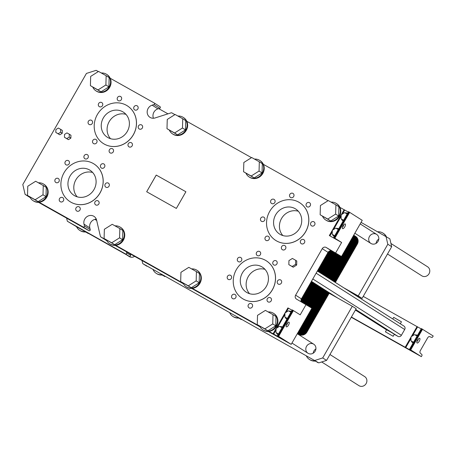 <?xml version="1.0" encoding="UTF-8"?>
<svg xmlns="http://www.w3.org/2000/svg" width="456" height="456" viewBox="0 0 456 456"><rect width="100%" height="100%" fill="white"/><g stroke="black" fill="none" stroke-linecap="round" stroke-linejoin="round"><path stroke-width="0.68" d="M403.891 326.051A2.622 2.417 122.5 0 1 404.694 329.511L401.383 335.297A2.622 2.417 122.5 0 1 397.968 336.385L394.286 334.316M385.411 331.837L386.597 329.773L390.513 331.917L394.349 334.214L393.163 336.283L385.411 331.837L393.163 336.283M98.331 71.575L96.125 70.338L86.435 73.427L22.8 184.537L25.091 194.37L29.965 197.106M134.611 256.352A5.364 4.948 122.5 0 1 129.208 256.534L126.078 254.539M390.934 243.475L427.603 266.8A5.364 4.948 122.5 0 1 428.897 273.976A5.364 4.948 122.5 0 1 421.846 275.846L387.509 254.003M329.945 354.506L364.709 376.616A5.364 4.948 122.5 0 1 366.003 383.798A5.364 4.948 122.5 0 1 358.952 385.662L321.685 361.961M93.121 163.43A22.338 20.617 -57.5 0 0 64.33 172.225A22.338 20.617 -57.5 0 0 70.036 201.66A22.338 20.617 -57.5 0 0 99.419 193.88A22.338 20.617 -57.5 0 0 94.01 163.966A22.338 20.617 -57.5 0 0 93.121 163.43M94.01 163.966L94.061 163.995A22.338 20.617 122.5 0 1 94.061 163.995A22.338 20.617 122.5 0 1 99.471 193.908A22.338 20.617 122.5 0 1 70.081 201.689A22.338 20.617 122.5 0 1 70.059 201.677M89.422 169.894A14.894 13.743 122.5 0 1 90.014 170.248A14.894 13.743 122.5 0 1 93.622 190.186A14.894 13.743 122.5 0 1 74.032 195.379A14.894 13.743 122.5 0 1 70.23 175.754A14.894 13.743 122.5 0 1 89.422 169.894M298.76 202.156A22.338 20.617 -57.5 0 0 269.969 210.951A22.338 20.617 -57.5 0 0 275.669 240.386A22.338 20.617 -57.5 0 0 305.053 232.606A22.338 20.617 -57.5 0 0 299.649 202.692A22.338 20.617 -57.5 0 0 298.76 202.156M299.672 202.703A22.338 20.617 122.5 0 1 299.695 202.72A22.338 20.617 122.5 0 1 305.104 232.634A22.338 20.617 122.5 0 1 275.72 240.415A22.338 20.617 122.5 0 1 275.698 240.403M295.06 208.62A14.894 13.743 122.5 0 1 295.653 208.973A14.894 13.743 122.5 0 1 299.256 228.912A14.894 13.743 122.5 0 1 279.665 234.105A14.894 13.743 122.5 0 1 275.863 214.48A14.894 13.743 122.5 0 1 295.06 208.62M126.42 105.29A22.338 20.617 -57.5 0 0 97.63 114.085A22.338 20.617 -57.5 0 0 103.33 143.52A22.338 20.617 -57.5 0 0 132.719 135.74A22.338 20.617 -57.5 0 0 127.309 105.826A22.338 20.617 -57.5 0 0 126.42 105.29M127.332 105.838A22.338 20.617 122.5 0 1 127.355 105.855A22.338 20.617 122.5 0 1 132.764 135.768A22.338 20.617 122.5 0 1 103.381 143.549A22.338 20.617 122.5 0 1 103.358 143.537M122.721 111.754A14.894 13.743 122.5 0 1 123.314 112.108A14.894 13.743 122.5 0 1 126.916 132.052A14.894 13.743 122.5 0 1 107.331 137.239A14.894 13.743 122.5 0 1 103.523 117.614A14.894 13.743 122.5 0 1 122.721 111.754M265.46 260.296A22.338 20.617 -57.5 0 0 236.67 269.091A22.338 20.617 -57.5 0 0 242.375 298.526A22.338 20.617 -57.5 0 0 271.759 290.74A22.338 20.617 -57.5 0 0 266.35 260.832A22.338 20.617 -57.5 0 0 265.46 260.296M266.401 260.86L266.35 260.832A22.338 20.617 122.5 0 1 266.401 260.86A22.338 20.617 122.5 0 1 271.804 290.774A22.338 20.617 122.5 0 1 242.421 298.555A22.338 20.617 122.5 0 1 242.398 298.543M261.761 266.76A14.894 13.743 122.5 0 1 262.354 267.113A14.894 13.743 122.5 0 1 265.962 287.052A14.894 13.743 122.5 0 1 246.371 292.245A14.894 13.743 122.5 0 1 242.569 272.62A14.894 13.743 122.5 0 1 261.761 266.76M268.236 331.461L291.202 344.365L311.915 308.193L296.531 299.113A2.981 2.747 122.5 0 1 295.613 295.18L322.25 248.668A2.981 2.747 122.5 0 1 326.125 247.431L341.515 256.511L362.235 220.333L349.661 212.342L349.062 212.006L334.265 237.844L341.635 242.484L335.713 252.823M301.353 301.821A2.981 2.747 122.5 0 1 301.416 298.868L328.052 252.362A2.981 2.747 122.5 0 1 331.928 251.125L341.515 256.511M306.118 304.5L300.196 314.834L292.262 309.892L277.465 335.73L282.834 339.161L268.915 331.415A9.827 9.074 122.5 0 1 263.34 330.144L262.855 329.836A9.827 9.074 -57.5 0 0 275.783 326.41A9.827 9.074 -57.5 0 0 273.406 313.249A9.827 9.074 -57.5 0 0 273.013 313.015A9.827 9.074 -57.5 0 0 268.168 311.95M291.202 344.365L278.627 336.368L293.43 310.53M289.007 322.17A2.679 1.032 -60.7 0 1 288.557 325.025A2.679 1.032 -60.7 0 1 286.357 326.832A2.679 1.032 -60.7 0 1 286.773 323.994A2.679 1.032 -60.7 0 1 288.984 322.158A2.679 1.032 -60.7 0 1 289.007 322.17M174.91 114.621L171.815 112.877A0.895 0.826 -57.5 0 0 171.177 112.82L155.131 117.939A6.851 6.321 122.5 0 1 149.961 117.323A6.851 6.321 122.5 0 1 147.271 110.791A6.851 6.321 122.5 0 1 152.15 105.148L153.94 104.578A0.895 0.826 -57.5 0 0 154.185 102.971L110.204 78.25A9.827 9.074 122.5 0 1 107.753 89.786A9.827 9.074 122.5 0 1 96.49 91.194L96.005 90.886A9.827 9.074 -57.5 0 0 108.933 87.461A9.827 9.074 -57.5 0 0 106.556 74.299A9.827 9.074 -57.5 0 0 106.162 74.066A9.827 9.074 -57.5 0 0 101.317 73M251.495 157.662L186.789 121.296A9.827 9.074 122.5 0 1 184.332 132.833A9.827 9.074 122.5 0 1 173.069 134.235L172.585 133.927A9.827 9.074 -57.5 0 0 185.518 130.501A9.827 9.074 -57.5 0 0 183.135 117.34A9.827 9.074 -57.5 0 0 182.748 117.106A9.827 9.074 -57.5 0 0 177.897 116.041M328.075 200.708L263.368 164.337A9.827 9.074 122.5 0 1 260.912 175.873A9.827 9.074 122.5 0 1 249.654 177.281L249.17 176.974A9.827 9.074 -57.5 0 0 262.097 173.548A9.827 9.074 -57.5 0 0 259.72 160.387A9.827 9.074 -57.5 0 0 259.327 160.153A9.827 9.074 -57.5 0 0 254.482 159.087M344.126 209.731L339.948 207.383A9.827 9.074 122.5 0 1 337.497 218.92A9.827 9.074 122.5 0 1 326.234 220.322L325.749 220.014A9.827 9.074 -57.5 0 0 338.677 216.594A9.827 9.074 -57.5 0 0 336.3 203.427A9.827 9.074 -57.5 0 0 335.907 203.194A9.827 9.074 -57.5 0 0 331.062 202.128M344.206 209.754L348.304 212.034M348.561 211.749L349.062 212.006M153.455 118.241A6.851 6.321 122.5 0 1 157.947 108.841L159.737 108.271A0.895 0.826 -57.5 0 0 159.988 106.658L154.259 103.016M30.238 197.642L25.091 194.37M38.492 202.327L88.954 230.69A0.895 0.826 -57.5 0 0 90.22 229.653L89.798 227.84A6.851 6.321 122.5 0 1 96.29 219.131L96.267 219.131M29.919 196.998A9.827 9.074 -57.5 0 0 29.942 197.06A9.827 9.074 -57.5 0 0 33.111 200.703A9.827 9.074 -57.5 0 0 46.039 197.277A9.827 9.074 -57.5 0 0 43.662 184.116L44.146 184.423A9.827 9.074 122.5 0 1 47.789 194.752A9.827 9.074 122.5 0 1 39.17 202.282L83.152 227.002A0.895 0.826 -57.5 0 0 84.417 225.965L83.995 224.152A6.851 6.321 122.5 0 1 86.646 216.896A6.851 6.321 122.5 0 1 93.976 216.361A6.851 6.321 122.5 0 1 96.604 220.128L100.4 236.396A0.895 0.826 -57.5 0 0 100.782 236.909L106.55 240.152M106.51 240.557A0.895 0.826 -57.5 0 0 106.584 240.597L106.864 240.757M115.077 245.374L183.443 283.803M191.657 288.414L260.023 326.844M278.627 336.368L277.465 335.73M183.078 283.085A9.827 9.074 -57.5 0 0 183.107 283.147A9.827 9.074 -57.5 0 0 186.276 286.79A9.827 9.074 -57.5 0 0 199.204 283.364A9.827 9.074 -57.5 0 0 196.827 270.203L197.305 270.511A9.827 9.074 122.5 0 1 200.953 280.839A9.827 9.074 122.5 0 1 192.335 288.369L259.709 326.239M106.499 240.044A9.827 9.074 -57.5 0 0 106.527 240.101A9.827 9.074 -57.5 0 0 109.691 243.749A9.827 9.074 -57.5 0 0 122.624 240.323A9.827 9.074 -57.5 0 0 120.241 227.162L120.726 227.47A9.827 9.074 122.5 0 1 124.374 237.793A9.827 9.074 122.5 0 1 115.756 245.328L183.13 283.193M273.406 313.249L273.891 313.557A9.827 9.074 122.5 0 1 277.533 323.88A9.827 9.074 122.5 0 1 268.915 331.415M341.635 242.484L329.648 235.746L339.07 240.967L334.265 237.844M176.352 208.426L146.678 191.748L156.226 175.081L185.9 191.759L176.352 208.426M79.207 206.899A2.383 2.2 122.5 0 1 79.88 210.148A2.383 2.2 122.5 0 1 76.745 210.98A2.383 2.2 122.5 0 1 79.207 206.899M108.283 183.078A2.383 2.2 122.5 0 1 108.956 186.327A2.383 2.2 122.5 0 1 105.82 187.154A2.383 2.2 122.5 0 1 108.283 183.078M87.307 154.652A2.383 2.2 122.5 0 1 87.979 157.896A2.383 2.2 122.5 0 1 84.844 158.728A2.383 2.2 122.5 0 1 87.307 154.652M58.231 178.473A2.383 2.2 122.5 0 1 58.898 181.722A2.383 2.2 122.5 0 1 55.159 179.413A2.383 2.2 122.5 0 1 58.231 178.473M292.94 193.378A2.383 2.2 122.5 0 1 293.613 196.621A2.383 2.2 122.5 0 1 290.478 197.454A2.383 2.2 122.5 0 1 292.94 193.378M313.916 221.804A2.383 2.2 122.5 0 1 314.589 225.053A2.383 2.2 122.5 0 1 310.849 222.745A2.383 2.2 122.5 0 1 313.916 221.804M284.84 245.624A2.383 2.2 122.5 0 1 285.513 248.873A2.383 2.2 122.5 0 1 282.378 249.706A2.383 2.2 122.5 0 1 284.84 245.624M274.056 199.397A2.383 2.2 122.5 0 1 274.729 202.646A2.383 2.2 122.5 0 1 271.594 203.479A2.383 2.2 122.5 0 1 274.056 199.397M259.646 251.518A2.383 2.2 122.5 0 1 260.313 254.761A2.383 2.2 122.5 0 1 256.574 252.453A2.383 2.2 122.5 0 1 259.646 251.518M280.622 279.944A2.383 2.2 122.5 0 1 281.295 283.193A2.383 2.2 122.5 0 1 278.16 284.02A2.383 2.2 122.5 0 1 280.622 279.944M251.547 303.764A2.383 2.2 122.5 0 1 252.219 307.013A2.383 2.2 122.5 0 1 249.084 307.846A2.383 2.2 122.5 0 1 251.547 303.764M240.762 257.537A2.383 2.2 122.5 0 1 241.435 260.786A2.383 2.2 122.5 0 1 238.3 261.619A2.383 2.2 122.5 0 1 240.762 257.537M120.601 96.512A2.383 2.2 122.5 0 1 121.273 99.756A2.383 2.2 122.5 0 1 118.138 100.588A2.383 2.2 122.5 0 1 120.601 96.512M141.582 124.938A2.383 2.2 122.5 0 1 142.249 128.187A2.383 2.2 122.5 0 1 138.51 125.879A2.383 2.2 122.5 0 1 141.582 124.938M112.501 148.764A2.383 2.2 122.5 0 1 113.173 152.008A2.383 2.2 122.5 0 1 110.038 152.84A2.383 2.2 122.5 0 1 112.501 148.764M101.716 102.537A2.383 2.2 122.5 0 1 102.389 105.781A2.383 2.2 122.5 0 1 99.254 106.613A2.383 2.2 122.5 0 1 101.716 102.537M91.525 120.333A2.383 2.2 122.5 0 1 92.197 123.582A2.383 2.2 122.5 0 1 89.062 124.414A2.383 2.2 122.5 0 1 91.525 120.333M95.994 139.479A2.383 2.2 122.5 0 1 96.666 142.728A2.383 2.2 122.5 0 1 93.531 143.56A2.383 2.2 122.5 0 1 95.994 139.479M131.385 142.739A2.383 2.2 122.5 0 1 132.058 145.983A2.383 2.2 122.5 0 1 128.923 146.815A2.383 2.2 122.5 0 1 131.385 142.739M137.113 105.792A2.383 2.2 122.5 0 1 137.786 109.041A2.383 2.2 122.5 0 1 134.651 109.867A2.383 2.2 122.5 0 1 137.113 105.792M230.565 275.339A2.383 2.2 122.5 0 1 231.238 278.587A2.383 2.2 122.5 0 1 227.498 276.279A2.383 2.2 122.5 0 1 230.565 275.339M235.034 294.485A2.383 2.2 122.5 0 1 235.706 297.734A2.383 2.2 122.5 0 1 232.571 298.566A2.383 2.2 122.5 0 1 235.034 294.485M270.425 297.745A2.383 2.2 122.5 0 1 271.098 300.988A2.383 2.2 122.5 0 1 267.963 301.821A2.383 2.2 122.5 0 1 270.425 297.745M276.154 260.798A2.383 2.2 122.5 0 1 276.826 264.041A2.383 2.2 122.5 0 1 273.691 264.873A2.383 2.2 122.5 0 1 276.154 260.798M263.864 217.198A2.383 2.2 122.5 0 1 264.537 220.447A2.383 2.2 122.5 0 1 260.792 218.139A2.383 2.2 122.5 0 1 263.864 217.198M268.333 236.345A2.383 2.2 122.5 0 1 269 239.594A2.383 2.2 122.5 0 1 265.261 237.285A2.383 2.2 122.5 0 1 268.333 236.345M303.724 239.605A2.383 2.2 122.5 0 1 304.397 242.848A2.383 2.2 122.5 0 1 301.262 243.681A2.383 2.2 122.5 0 1 303.724 239.605M309.453 202.658A2.383 2.2 122.5 0 1 310.126 205.901A2.383 2.2 122.5 0 1 306.991 206.733A2.383 2.2 122.5 0 1 309.453 202.658M62.694 197.619A2.383 2.2 122.5 0 1 63.367 200.868A2.383 2.2 122.5 0 1 60.232 201.7A2.383 2.2 122.5 0 1 62.694 197.619M68.423 160.672A2.383 2.2 122.5 0 1 69.095 163.921A2.383 2.2 122.5 0 1 65.96 164.753A2.383 2.2 122.5 0 1 68.423 160.672M103.814 163.932A2.383 2.2 122.5 0 1 104.487 167.175A2.383 2.2 122.5 0 1 101.352 168.007A2.383 2.2 122.5 0 1 103.814 163.932M98.091 200.879A2.383 2.2 122.5 0 1 98.758 204.123A2.383 2.2 122.5 0 1 95.019 201.814A2.383 2.2 122.5 0 1 98.091 200.879M295.705 260.313L296.788 261.003L296.674 265.033L293.236 267.205L288.83 264.645L292.153 266.515L295.591 264.343L295.705 260.313L292.382 258.444L288.944 260.61L288.83 264.645M60.682 129.367L62.324 130.41L62.244 133.272L59.81 134.805L55.814 132.439L58.163 133.762L60.597 132.223L60.682 129.367L58.328 128.045L55.894 129.578L55.814 132.439M69.312 134.218L70.954 135.261L70.874 138.122L68.44 139.656L64.438 137.29L66.793 138.613L69.227 137.074L69.312 134.218L66.958 132.895L64.524 134.429L64.438 137.29M292.074 310.228L287.907 307.903L285.017 312.947M286.168 325.493A2.679 1.032 119.3 0 0 287.742 322.694M334.864 238.18L349.661 212.342M345.238 223.981A2.679 1.032 -60.7 0 1 344.793 226.837A2.679 1.032 -60.7 0 1 342.593 228.644A2.679 1.032 -60.7 0 1 343.009 225.8A2.679 1.032 -60.7 0 1 345.22 223.97A2.679 1.032 -60.7 0 1 345.238 223.981M342.399 227.299A2.679 1.032 119.3 0 0 343.972 224.5M92.682 172.516A14.894 13.743 -57.5 0 0 76.277 179.157A14.894 13.743 -57.5 0 0 77.212 196.832M265.021 269.376A14.894 13.743 -57.5 0 0 248.617 276.022A14.894 13.743 -57.5 0 0 249.552 293.698M125.981 114.376A14.894 13.743 -57.5 0 0 109.571 121.017A14.894 13.743 -57.5 0 0 110.512 138.692M298.315 211.242A14.894 13.743 -57.5 0 0 281.911 217.882A14.894 13.743 -57.5 0 0 282.851 235.558M68.44 139.656L66.793 138.613M70.874 138.122L69.227 137.074M59.81 134.805L58.163 133.762M62.244 133.272L60.597 132.223M293.236 267.205L292.153 266.515M296.674 265.033L295.591 264.343M347.575 213.311A4.469 4.121 -57.5 0 0 345.118 212.889M341.458 219.057A4.469 4.121 -57.5 0 0 343.015 220.989A4.469 4.121 -57.5 0 0 343.134 221.063L343.015 220.989M343.579 220.288L341.082 218.817L343.607 220.237M338.694 228.815A4.469 4.121 -57.5 0 0 336.243 228.393M332.578 234.561A4.469 4.121 -57.5 0 0 334.134 236.493A4.469 4.121 -57.5 0 0 334.254 236.567L334.134 236.493M334.698 235.792L332.207 234.321L334.727 235.741M291.338 311.505A4.469 4.121 -57.5 0 0 288.887 311.083M285.222 317.251A4.469 4.121 -57.5 0 0 286.778 319.177A4.469 4.121 -57.5 0 0 286.904 319.251L286.778 319.177M287.343 318.476L284.852 317.011L287.371 318.43M282.464 327.009A4.469 4.121 -57.5 0 0 280.007 326.587M276.347 332.755A4.469 4.121 -57.5 0 0 277.898 334.681A4.469 4.121 -57.5 0 0 278.023 334.755L277.898 334.681M278.468 333.98L275.971 332.515L278.496 333.934M347.158 214.035L344.633 212.616L341.202 214.787L341.082 218.817M338.278 229.539L335.758 228.12L332.321 230.291L332.207 234.321M290.922 312.229L288.403 310.81L284.966 312.976L284.852 317.011M282.047 327.733L279.522 326.314L276.085 328.48L275.971 332.515M196.827 270.203A9.827 9.074 -57.5 0 0 196.433 269.969A9.827 9.074 -57.5 0 0 191.588 268.903M196.428 271.622L199.426 273.532L199.158 282.777L191.286 287.742L180.679 281.557L188.288 285.838L196.165 280.867L196.428 271.622L188.818 267.347L180.941 272.312L180.679 281.557M192.335 288.369A9.827 9.074 122.5 0 1 186.76 287.098L186.276 286.79M322.557 216.315A9.827 9.074 -57.5 0 0 325.749 220.014M335.901 204.847L338.899 206.756L338.637 216.001L330.76 220.966L320.152 214.782L327.761 219.062L335.639 214.092L335.901 204.847L328.291 200.572L320.414 205.536L320.152 214.782M336.3 203.427L336.784 203.735A9.827 9.074 122.5 0 1 339.948 207.383M169.393 130.222A9.827 9.074 -57.5 0 0 172.585 133.927M182.742 118.759L185.734 120.669L185.472 129.914L177.601 134.879L166.987 128.695L174.602 132.975L182.474 128.005L182.742 118.759L175.127 114.484L167.255 119.449L166.987 128.695M183.135 117.34L183.62 117.648A9.827 9.074 122.5 0 1 186.789 121.296M92.813 87.181A9.827 9.074 -57.5 0 0 96.005 90.886M106.157 75.719L109.155 77.623L108.893 86.868L101.015 91.838L90.408 85.654L98.017 89.929L105.895 84.964L106.157 75.719L98.547 71.438L90.67 76.409L90.408 85.654M106.556 74.299L107.04 74.607A9.827 9.074 122.5 0 1 110.204 78.25M43.662 184.116A9.827 9.074 -57.5 0 0 43.269 183.882A9.827 9.074 -57.5 0 0 38.424 182.816M43.263 185.535L46.261 187.445L45.999 196.69L38.122 201.655L27.514 195.47L35.123 199.751L43.001 194.78L43.263 185.535L35.653 181.26L27.776 186.225L27.514 195.47M39.17 202.282A9.827 9.074 122.5 0 1 33.596 201.01L33.111 200.703M120.241 227.162A9.827 9.074 -57.5 0 0 119.854 226.928A9.827 9.074 -57.5 0 0 115.003 225.862M119.848 228.581L122.841 230.485L122.578 239.731L114.701 244.701L104.093 238.516L111.709 242.791L119.58 237.827L119.848 228.581L112.233 224.301L104.361 229.271L104.093 238.516M115.756 245.328A9.827 9.074 122.5 0 1 110.175 244.057L109.691 243.749M259.663 326.131A9.827 9.074 -57.5 0 0 259.692 326.188A9.827 9.074 -57.5 0 0 262.855 329.836M273.007 314.668L276.005 316.572L275.743 325.818L267.866 330.788L257.258 324.604L264.868 328.879L272.745 323.914L273.007 314.668L265.398 310.388L257.52 315.358L257.258 324.604M245.972 173.269A9.827 9.074 -57.5 0 0 249.17 176.974M259.321 161.806L262.32 163.71L262.058 172.955L254.18 177.925L243.572 171.741L251.182 176.016L259.059 171.051L259.321 161.806L251.712 157.525L243.835 162.496L243.572 171.741M259.72 160.387L260.199 160.694A9.827 9.074 122.5 0 1 263.368 164.337M191.286 287.742L188.288 285.838M199.158 282.777L196.165 280.867M330.76 220.966L327.761 219.062M338.637 216.001L335.639 214.092M177.601 134.879L174.602 132.975M185.472 129.914L182.474 128.005M101.015 91.838L98.017 89.929M108.893 86.868L105.895 84.964M38.122 201.655L35.123 199.751M45.999 196.69L43.001 194.78M114.701 244.701L111.709 242.791M122.578 239.731L119.58 237.827M267.866 330.788L264.868 328.879M275.743 325.818L272.745 323.914M254.18 177.925L251.182 176.016M262.058 172.955L259.059 171.051M146.69 191.754L156.237 175.087L185.9 191.759M392.776 318.978L393.699 317.37L401.451 321.811L400.322 323.777M417.103 326.627L421.207 328.907M421.464 328.622L433.2 335.981L432.824 336.636A1.191 0.456 -60.7 0 1 431.883 337.446L429.335 336.574A2.383 0.918 119.3 0 0 427.454 338.181L420.535 350.265A2.383 0.918 119.3 0 0 420.056 352.773L421.977 354.739A1.191 0.456 -60.7 0 1 421.737 355.993L421.361 356.649L410.126 349.547L413.797 352.072L351.405 317.045M417.029 326.604L363.244 296.372M416.881 341.652A2.679 1.032 119.3 0 0 418.454 338.854M422.564 329.215L410.725 349.889M419.714 338.329A2.679 1.032 -60.7 0 1 419.269 341.185A2.679 1.032 -60.7 0 1 417.069 342.992A2.679 1.032 -60.7 0 1 417.485 340.153A2.679 1.032 -60.7 0 1 419.697 338.318A2.679 1.032 -60.7 0 1 419.714 338.329M421.361 356.649L351.28 317.262M417.514 335.354A4.469 4.121 -57.5 0 0 415.068 334.932M411.397 341.099A4.469 4.121 -57.5 0 0 412.954 343.032A4.469 4.121 -57.5 0 0 413.079 343.106L412.954 343.032M413.518 342.331L410.947 340.814L413.552 342.274M417.103 336.072L414.498 334.613L411.061 336.779L410.947 340.814M417.137 340.871L417.707 340.512L417.73 339.754M313.534 344.075A5.364 4.948 122.5 0 1 313.751 344.206A5.364 4.948 122.5 0 1 315.045 351.382A5.364 4.948 122.5 0 1 307.994 353.252A5.364 4.948 122.5 0 1 306.626 346.184A5.364 4.948 122.5 0 1 313.534 344.075M315.911 348.914A5.364 4.948 -57.5 0 0 313.181 353.212M130.211 253.884L130.541 255.303A0.895 0.826 -57.5 0 1 129.276 256.34L85.295 231.619A9.827 9.074 122.5 0 1 79.72 230.348L80.205 230.656A9.827 9.074 -57.5 0 0 85.831 231.922M79.72 230.348A9.827 9.074 122.5 0 1 76.551 226.706L67.351 221.245L125.411 253.878A0.895 0.826 -57.5 0 0 126.677 252.841L126.42 251.752M85.437 231.956L88.424 233.381M85.722 231.933L88.213 233.512M85.295 231.619L76.551 226.706M142.016 260.513L142.66 263.272A0.895 0.826 -57.5 0 0 143.036 263.785L318.818 362.873L326.57 360.4L322.705 357.937L352.3 306.261L329.169 293.259M314.953 360.411L322.705 357.937M318.818 362.873L143.036 263.785M66.627 218.139L67.351 221.245M161.88 274.66A9.827 9.074 122.5 0 1 156.3 273.395L156.784 273.703A9.827 9.074 -57.5 0 0 162.416 274.962M156.3 273.395A9.827 9.074 122.5 0 1 153.136 269.747M162.022 275.002L165.009 276.421M162.307 274.974L164.793 276.558M315.039 360.753A9.827 9.074 122.5 0 1 309.464 359.482L309.949 359.79A9.827 9.074 -57.5 0 0 315.58 361.049M309.464 359.482A9.827 9.074 122.5 0 1 306.295 355.834M315.187 361.089L318.174 362.509M315.466 361.067L317.957 362.645M238.602 318.043L241.589 319.468M238.459 317.707A9.827 9.074 122.5 0 1 232.885 316.435A9.827 9.074 122.5 0 1 229.716 312.793M238.887 318.02L241.372 319.605M232.885 316.435L233.364 316.743A9.827 9.074 -57.5 0 0 238.944 318.014A9.827 9.074 -57.5 0 0 238.995 318.009M386.357 236.618A9.827 9.074 -57.5 0 0 383.393 233.381L382.909 233.073A9.827 9.074 122.5 0 1 385.879 236.322M377.773 231.768A9.827 9.074 122.5 0 1 382.909 233.073M378.805 239.098A5.364 4.948 -57.5 0 0 376.075 243.396M347.569 290.221L362.087 298.384L391.687 246.707L389.851 238.841L361.067 222.374M326.57 360.4L356.17 308.718L352.3 306.261M167.968 113.84L158.665 108.614M391.687 246.707L387.817 244.245L385.981 236.385M362.087 298.384L358.222 295.927L387.817 244.245M343.699 287.764L358.222 295.927M376.428 234.259A5.364 4.948 122.5 0 1 376.645 234.384A5.364 4.948 122.5 0 1 377.938 241.566A5.364 4.948 122.5 0 1 370.888 243.43A5.364 4.948 122.5 0 1 369.52 236.368A5.364 4.948 122.5 0 1 376.428 234.259M330.537 250.794L318.533 271.753L330.537 250.794M312.611 282.093L301.33 301.786L312.611 282.093M96.37 219.336L96.034 219.148L96.37 219.336M332.179 251.267L319.935 272.648L332.179 251.267M314.013 282.988L302.767 302.619L314.013 282.988M96.415 219.467L95.846 219.171M333.627 252.077L321.337 273.537L333.627 252.077M315.415 283.877L304.215 303.434L315.415 283.877M96.455 219.592L95.726 219.182L96.455 219.592M335.075 252.892L322.74 274.432L335.075 252.892M316.817 284.772L305.662 304.249L316.817 284.772M96.495 219.718L95.612 219.199M336.522 253.707L324.142 275.321L336.522 253.707M318.22 285.661L307.082 305.115L318.22 285.661M96.535 219.843L95.441 219.228L96.535 219.843M337.97 254.516L325.544 276.216L337.97 254.516M319.622 286.55L308.484 306.005L319.622 286.55M96.569 219.969L95.304 219.256L96.569 219.969M339.418 255.331L326.946 277.105L339.418 255.331M321.024 287.445L309.886 306.899L321.024 287.445M96.598 220.088L95.196 219.279M340.866 256.147L328.348 278L340.866 256.147M322.426 288.334L311.288 307.789L322.426 288.334M96.626 220.208L95.036 219.313L96.626 220.208M300.595 327.961L301.365 328.451A5.956 5.5 -57.5 0 1 298.937 330.856A5.956 5.5 -57.5 0 0 301.365 328.451A5.956 5.5 122.5 0 1 298.937 330.856A5.956 5.5 -57.5 0 0 301.365 328.451L323.828 289.229L301.365 328.451L323.828 289.229L301.365 328.451L302.767 329.346A5.956 5.5 122.5 0 1 298.019 332.458A5.956 5.5 -57.5 0 0 302.767 329.346L325.231 290.119L302.767 329.346L325.231 290.119L302.767 329.346L304.169 330.235A5.956 5.5 122.5 0 1 297.603 333.193A5.956 5.5 -57.5 0 0 304.169 330.235L326.633 291.013L304.169 330.235L326.633 291.013L304.169 330.235L305.571 331.13A5.956 5.5 122.5 0 1 297.819 333.598L297.477 333.41L297.819 333.598A5.956 5.5 -57.5 0 0 305.571 331.13L328.035 291.903L305.571 331.13L328.035 291.903L305.571 331.13L306.973 332.019A5.956 5.5 122.5 0 1 299.221 334.493L298.937 334.316A5.956 5.5 -57.5 0 0 306.694 331.843L329.158 292.615M350.909 240.107L351.679 240.597L329.751 278.89L351.679 240.597A5.956 5.5 -57.5 0 0 352.517 237.302A5.956 5.5 122.5 0 1 351.679 240.597A5.956 5.5 -57.5 0 0 352.517 237.302A5.956 5.5 -57.5 0 1 351.679 240.597L353.081 241.486L331.153 279.779L353.081 241.486A5.956 5.5 -57.5 0 0 353.343 235.855A5.956 5.5 122.5 0 1 353.081 241.486A5.956 5.5 -57.5 0 0 353.343 235.855A5.956 5.5 -57.5 0 1 353.081 241.486L354.483 242.381L332.555 280.674L354.483 242.381A5.956 5.5 -57.5 0 0 353.674 235.279A5.956 5.5 122.5 0 1 354.483 242.381A5.956 5.5 -57.5 0 0 353.674 235.279A5.956 5.5 -57.5 0 1 354.483 242.381L355.885 243.27L333.957 281.563L355.885 243.27A5.956 5.5 -57.5 0 0 354.289 235.552A5.956 5.5 122.5 0 1 355.885 243.27A5.956 5.5 -57.5 0 0 354.05 235.41A5.956 5.5 -57.5 0 1 354.289 235.552L355.691 236.442A5.956 5.5 122.5 0 1 357.287 244.165L335.359 282.458L357.287 244.165A5.956 5.5 -57.5 0 0 355.452 236.299M94.911 219.347L96.273 220.214A5.956 5.5 122.5 0 1 96.034 220.071A5.956 5.5 -57.5 0 0 96.273 220.214L96.552 220.396A5.956 5.5 -57.5 0 1 96.176 220.162M329.437 292.798L306.973 332.019L329.437 292.798M301.171 299.398L311.488 281.38M317.41 271.041L328.383 251.883M300.994 300.379L311.773 281.557M317.69 271.217L329.141 251.227M301.04 300.96L312.052 281.74M317.974 271.4L329.671 250.971M301.165 301.416L312.332 281.916M318.254 271.576L330.127 250.846M301.61 301.969L312.89 282.27M318.812 271.936L330.913 250.806M301.9 302.134L313.175 282.452M319.092 272.112L331.261 250.863M302.191 302.294L313.454 282.629M319.377 272.289L331.586 250.965M96.358 219.307L96.068 219.148M302.482 302.459L313.734 282.805M319.656 272.466L331.888 251.102M96.376 219.364L96.005 219.154M303.058 302.784L314.292 283.165M320.215 272.825L332.47 251.427M96.387 219.387L95.971 219.154M303.348 302.944L314.577 283.341M320.494 273.001L332.76 251.592M96.398 219.416L95.942 219.159M303.639 303.109L314.857 283.518M320.779 273.184L333.051 251.752M96.404 219.439L95.908 219.159M303.93 303.268L315.136 283.7M321.058 273.361L333.336 251.917M304.505 303.593L315.695 284.054M321.617 273.72L333.917 252.242M96.433 219.518L95.817 219.171M304.796 303.759L315.979 284.236M321.896 273.896L334.208 252.402M96.438 219.541L95.788 219.176M305.087 303.918L316.259 284.413M322.181 274.073L334.493 252.567M96.45 219.57L95.76 219.176M305.372 304.084L316.538 284.59M322.46 274.25L334.784 252.727M96.467 219.621L95.697 219.188M305.953 304.408L317.097 284.949M323.019 274.609L335.365 253.051M96.472 219.644L95.669 219.194M306.238 304.579L317.382 285.125M323.298 274.786L335.656 253.217M96.484 219.672L95.64 219.194M306.517 304.756L317.661 285.302M323.578 274.968L335.941 253.382M306.797 304.933L317.94 285.484M323.863 275.145L336.232 253.542M96.507 219.746L95.555 219.211M307.361 305.292L318.499 285.838M324.421 275.498L336.813 253.867M96.512 219.769L95.526 219.216M307.64 305.469L318.778 286.02M324.7 275.68L337.098 254.032M96.518 219.792L95.498 219.216M307.92 305.651L319.063 286.197M324.98 275.857L337.389 254.191M96.529 219.82L95.469 219.222M308.199 305.828L319.342 286.374M325.265 276.034L337.679 254.357M96.541 219.866L95.412 219.233M308.763 306.181L319.901 286.733M325.823 276.393L338.261 254.682M95.355 219.245L96.552 219.917L95.384 219.239M309.043 306.364L320.18 286.909M326.103 276.57L338.546 254.841M309.322 306.54L320.465 287.086M326.382 276.746L338.837 255.007M96.558 219.94L95.327 219.25M309.601 306.717L320.745 287.269M326.667 276.929L339.127 255.166M96.575 219.991L95.275 219.262M310.165 307.076L321.303 287.622M327.226 277.282L339.703 255.497M96.581 220.014L95.247 219.268M310.445 307.253L321.583 287.799M327.505 277.465L339.994 255.656M96.586 220.037L95.218 219.273M310.724 307.429L321.868 287.981M327.784 277.641L340.284 255.822M311.003 307.612L322.147 288.158M328.069 277.818L340.575 255.981M96.604 220.111L95.144 219.29M311.568 307.965L322.705 288.517M328.628 278.177L341.151 256.306M96.609 220.134L95.116 219.296M311.847 308.148L322.985 288.694M328.907 278.354L341.441 256.471M96.615 220.157L95.087 219.302L96.621 220.185M329.186 278.53L351.12 240.238A5.956 5.5 -57.5 0 0 351.781 238.585M299.712 329.506A5.956 5.5 -57.5 0 0 300.806 328.098L323.27 288.87M329.471 278.713L351.399 240.42A5.956 5.5 -57.5 0 0 352.214 237.827M299.256 330.298A5.956 5.5 -57.5 0 0 301.085 328.274L323.549 289.053M96.632 220.231L95.013 219.319M330.03 279.066L351.958 240.774A5.956 5.5 -57.5 0 0 352.75 236.892M298.686 331.295A5.956 5.5 -57.5 0 0 301.644 328.628L324.108 289.406M96.638 220.254L94.985 219.325M330.309 279.249L352.243 240.956A5.956 5.5 -57.5 0 0 352.938 236.561M298.48 331.66A5.956 5.5 -57.5 0 0 301.923 328.81L324.387 289.583M96.644 220.276L94.962 219.336M330.589 279.425L352.522 241.133A5.956 5.5 -57.5 0 0 353.098 236.282M298.304 331.968A5.956 5.5 -57.5 0 0 302.208 328.987L324.672 289.765M96.649 220.299L94.939 219.342M330.874 279.602L352.801 241.309A5.956 5.5 -57.5 0 0 353.235 236.048M298.15 332.23A5.956 5.5 -57.5 0 0 302.488 329.164L324.951 289.942M331.153 279.779L353.081 241.486L331.153 279.779M298.019 332.458A5.956 5.5 -57.5 0 0 302.767 329.346A5.956 5.5 -57.5 0 1 298.019 332.458M94.968 219.382A5.956 5.5 -57.5 0 0 95.429 219.684L95.15 219.501A5.956 5.5 -57.5 0 1 94.899 219.353L96.689 220.493M331.432 279.961L353.36 241.669A5.956 5.5 -57.5 0 0 353.44 235.689M297.905 332.658A5.956 5.5 -57.5 0 0 303.046 329.523L325.51 290.301M331.712 280.138L353.645 241.845A5.956 5.5 -57.5 0 0 353.52 235.552M297.808 332.823A5.956 5.5 -57.5 0 0 303.325 329.699L325.789 290.478M96.672 220.396L95.714 219.86A5.956 5.5 -57.5 0 1 95.247 219.564M331.991 280.315L353.924 242.022A5.956 5.5 -57.5 0 0 353.582 235.438M297.728 332.971A5.956 5.5 -57.5 0 0 303.61 329.876L326.074 290.654M96.678 220.419L95.994 220.037A5.956 5.5 -57.5 0 1 95.526 219.741M332.276 280.497L354.204 242.204A5.956 5.5 -57.5 0 0 353.634 235.347M297.66 333.091A5.956 5.5 -57.5 0 0 303.89 330.058L326.353 290.831M96.683 220.447L96.273 220.214A5.956 5.5 -57.5 0 1 95.806 219.917A5.956 5.5 -57.5 0 0 96.273 220.214L96.683 220.447M332.555 280.674L354.483 242.381L332.555 280.674M297.603 333.193A5.956 5.5 -57.5 0 0 304.169 330.235A5.956 5.5 -57.5 0 1 297.603 333.193M332.834 280.85L354.762 242.558A5.956 5.5 -57.5 0 0 353.702 235.228M297.557 333.273A5.956 5.5 -57.5 0 0 304.448 330.412L326.912 291.19M96.37 220.276A5.956 5.5 -57.5 0 0 96.689 220.487A5.956 5.5 -57.5 0 1 96.649 220.453M333.114 281.027L355.047 242.734A5.956 5.5 -57.5 0 0 353.719 235.199M297.523 333.33A5.956 5.5 -57.5 0 0 304.728 330.594L327.191 291.367M333.393 281.209L355.327 242.917A5.956 5.5 -57.5 0 0 353.725 235.193L354.289 235.552M297.494 333.37A5.956 5.5 -57.5 0 0 305.013 330.771L327.476 291.549M327.756 291.726L305.292 330.948A5.956 5.5 -57.5 0 1 297.54 333.421L297.819 333.598A5.956 5.5 -57.5 0 0 305.571 331.13A5.956 5.5 -57.5 0 1 297.819 333.598L299.221 334.493L297.432 333.49M333.678 281.386L355.606 243.094A5.956 5.5 -57.5 0 0 353.77 235.233M357.287 244.165L355.885 243.27L333.957 281.563L355.885 243.27A5.956 5.5 -57.5 0 0 354.05 235.41M328.314 292.079L305.851 331.307A5.956 5.5 -57.5 0 1 298.099 333.781L297.466 333.421M334.237 281.745L356.164 243.453A5.956 5.5 -57.5 0 0 354.426 235.644M328.594 292.262L306.13 331.483A5.956 5.5 -57.5 0 1 298.378 333.957L298.657 334.134A5.956 5.5 -57.5 0 0 306.415 331.66L328.879 292.438M334.516 281.922L356.45 243.629A5.956 5.5 -57.5 0 0 354.614 235.769M334.795 282.099L356.729 243.806A5.956 5.5 -57.5 0 0 354.893 235.946M335.08 282.281L357.008 243.988A5.956 5.5 -57.5 0 0 355.173 236.122M299.221 334.493A5.956 5.5 -57.5 0 0 306.973 332.019M397.968 336.385L355.714 309.51M337.731 298.07L311.448 281.352M355.401 310.063L386.54 329.87L355.401 310.063M301.416 298.868L295.613 295.18M328.052 252.362L322.25 248.668M331.928 251.125L326.125 247.431M157.947 108.841L152.15 105.148M159.737 108.271L153.94 104.578M88.954 230.69L83.152 227.002M90.22 229.653L84.417 225.965M89.798 227.84L83.995 224.152M106.584 240.597L100.782 236.909M292.826 310.194L278.029 336.032M288.471 308.205L286.174 312.212M284.926 314.395L277.294 327.716M276.045 329.899L273.674 334.043M344.707 210.011L342.41 214.024M341.156 216.207L333.53 229.528M332.281 231.705L329.905 235.849M316.128 273.178L404.694 329.511M312.816 278.964L401.383 335.297M417.605 326.884L412.435 335.912M411.016 338.392L405.766 347.557M421.965 328.879L410.126 349.547M130.541 255.303L126.677 252.841M129.276 256.34L125.411 253.878M354.848 233.227L370.888 243.43M360.183 223.913L376.645 234.384M291.954 343.049L307.994 353.252M297.289 333.735L313.751 344.206M160.022 106.681L154.219 102.993M106.544 240.58L100.742 236.886M333.701 237.542L348.498 211.698M273.104 333.741L276.085 328.542M276.136 328.451L284.966 313.038M329.34 235.547L332.321 230.348M332.373 230.257L341.196 214.844M341.248 214.753L344.137 209.709M317.365 271.012L403.993 326.114M405.202 347.255L411.055 337.03M411.278 336.642L417.04 326.582M409.556 349.245L421.395 328.577M146.866 266.224L143.002 263.767"/></g></svg>
